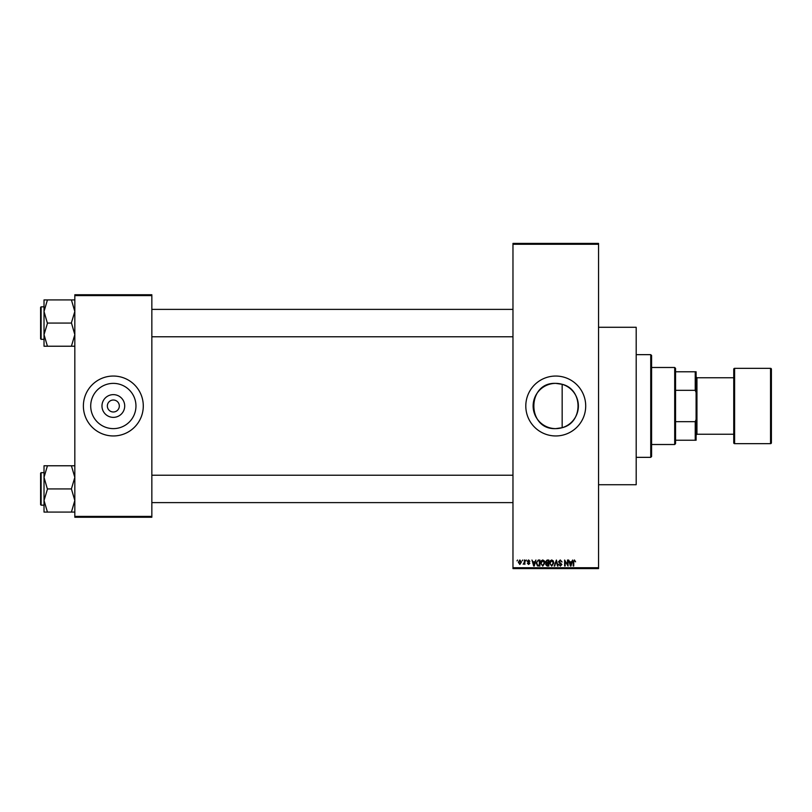 <?xml version="1.0" encoding="UTF-8"?>
<svg xmlns="http://www.w3.org/2000/svg" width="812" height="812" viewBox="0 0 812 812"><rect width="100%" height="100%" fill="white"/><g stroke="black" fill="none" stroke-linecap="round" stroke-linejoin="round"><path stroke-width="1.22" d="M555.753 383.376A22.624 22.624 0 0 0 533.129 406A22.624 22.624 0 0 0 555.753 428.624L562.158 427.701C583.28 422.849 583.361 389.192 562.158 384.299L555.753 383.376C526.541 381.965 526.582 430.045 555.753 428.624A22.624 22.624 0 0 0 578.377 406A22.624 22.624 0 0 0 555.753 383.376M555.753 376.047A29.953 29.953 0 0 0 525.8 406A29.953 29.953 0 0 0 555.753 435.953A29.953 29.953 0 0 0 585.706 406A29.953 29.953 0 0 0 555.753 376.047M598.545 327.277L636.192 327.277L636.192 484.723L598.545 484.723M113.335 417.368A11.368 11.368 0 0 1 101.977 406A11.368 11.368 0 0 1 113.335 394.632A11.368 11.368 0 0 1 124.703 406A11.368 11.368 0 0 1 113.335 417.368M113.335 400.012A5.989 5.989 0 0 0 107.346 406A5.989 5.989 0 0 0 113.335 411.988A5.989 5.989 0 0 0 119.323 406A5.989 5.989 0 0 0 113.335 400.012M113.335 383.376A22.624 22.624 0 0 0 90.711 406A22.624 22.624 0 0 0 113.335 428.624A22.624 22.624 0 0 0 135.959 406A22.624 22.624 0 0 0 113.335 383.376M113.335 376.047A29.953 29.953 0 0 0 83.382 406A29.953 29.953 0 0 0 113.335 435.953A29.953 29.953 0 0 0 143.288 406A29.953 29.953 0 0 0 113.335 376.047M522.146 560.889L522.695 560.036L522.146 560.889M524.329 562.29L524.329 560.036L524.867 560.036L524.867 564.391L524.329 563.69L523.161 564.238L524.329 562.29M525.882 560.889L526.43 560.036L525.882 560.889M527.282 561.366L528.602 559.955L529.921 561.356L528.561 560.574L527.83 561.254L529.85 563.223L528.622 564.472L527.364 563.223L528.602 563.843L529.302 563.315L527.282 561.366M534.875 561.823L535.92 560.036L534.255 566.025L533.687 566.025L531.951 560.036L532.987 561.823L534.875 561.823M542.761 559.955L544.324 560.899L544.862 562.949L542.761 566.096L540.66 563.02L541.198 560.869L542.761 559.955M551.713 559.955L553.276 560.899L553.804 562.949L551.703 566.096L549.612 563.02L550.15 560.869L551.713 559.955M574.409 559.955L575.596 561.823L574.388 560.656L573.8 561.112L573.729 566.025L573.181 566.025L573.181 561.955L574.409 559.955M512.971 567.73L598.545 567.73L598.545 568.593L512.971 568.593L512.971 243.407L598.545 243.407L598.545 244.27L512.971 244.27M598.545 567.73L598.545 244.27M571.597 561.823L572.633 560.036L570.978 566.025L570.41 566.025L568.664 560.036L569.709 561.823L571.597 561.823M567.497 564.827L567.497 560.036L568.045 560.036L568.045 566.025L565.162 561.224L565.162 566.025L564.624 566.025L564.624 560.036L567.497 564.827M558.554 561.691L560.25 559.955L562.056 561.975L560.199 560.656L559.103 561.681L561.904 564.462L560.351 566.096L558.707 564.31L560.331 565.396L561.183 563.832L559.377 563.122L558.554 561.691M554.17 566.025L556.413 560.036L558.027 566.025L557.468 566.025L556.179 560.737L554.738 566.025L554.17 566.025M545.481 561.792L547.146 560.036L548.831 560.036L548.831 566.025L547.136 566.025L545.644 564.513L546.232 563.264L545.481 561.792M536.224 563.061L538.285 560.036L539.889 560.036L539.889 566.025L537.493 565.913L536.224 563.061M518.33 562.259L519.853 559.955L521.365 562.208L519.853 564.472L518.33 562.259M517.011 560.889L517.559 560.036L517.011 560.889M74.826 294.756L151.844 294.756L151.844 295.609L74.826 295.609L74.826 294.756M151.844 516.391L151.844 517.244L74.826 517.244L74.826 516.391L151.844 516.391L151.844 295.609M74.826 516.391L74.826 295.609M570.907 564.269L571.415 562.523L569.892 562.523L570.653 565.396L570.907 564.269M551.703 565.396L553.266 562.939L551.713 560.656L550.15 563.041L550.384 564.391L551.703 565.396M548.283 565.325L548.283 563.538L546.689 563.589L546.182 564.421L548.283 565.325M548.283 562.838L548.283 560.737L546.567 560.808L546.029 561.782L548.283 562.838M542.751 565.396L544.314 562.939L542.761 560.656L541.208 563.041L541.442 564.391L542.751 565.396M539.341 565.325L539.341 560.737L538.356 560.737L536.986 561.61L536.773 563.071L537.595 565.203L539.341 565.325M534.184 564.269L534.692 562.523L533.179 562.523L533.931 565.396L534.184 564.269M519.863 563.843L520.827 562.208L519.842 560.574L518.878 562.208L519.863 563.843M650.737 457.349L650.737 354.651L651.6 355.514L651.6 456.486L650.737 457.349L636.192 457.349M650.737 354.651L636.192 354.651M562.158 384.299L562.158 427.701M44.021 477.344L44.021 500.496L47.441 489.2L44.021 477.344L47.441 465.773L44.021 465.773L44.021 477.344M41.118 505.176L40.6 504.668L40.6 473.173L41.118 472.665L41.118 505.176L44.021 505.176M74.826 465.773L71.405 465.773L74.826 477.344L71.405 488.925L47.441 488.925M71.405 465.773L47.441 465.773M71.405 488.925L74.826 500.496L71.405 512.078L47.441 512.078L44.021 500.496L44.021 512.078L47.441 512.078M71.405 512.078L74.826 512.078M674.701 367.491L675.554 368.343L675.554 443.656L674.701 444.509L674.701 367.491L651.6 367.491M675.554 371.774L696.097 371.774L696.097 440.226L695.234 440.226L695.234 421.682L696.097 419.499M675.554 421.682L695.234 421.682M696.097 392.5L695.234 390.318L695.234 371.774M675.554 390.318L695.234 390.318M675.554 440.226L695.234 440.226M770.547 443.656A0.853 0.853 0 0 0 771.4 442.794L771.4 369.206A0.853 0.853 0 0 0 770.547 368.343L734.606 368.343L734.606 443.656L770.547 443.656L770.547 368.343M734.606 443.656A0.853 0.853 0 0 1 733.743 442.794L733.743 369.206A0.853 0.853 0 0 1 734.606 368.343M696.097 435.1L696.95 434.237L696.95 377.763L696.097 376.9M696.95 434.237L733.743 434.237M696.95 377.763L733.743 377.763M74.826 299.922L71.405 299.922L74.826 311.503L71.405 322.8L74.826 334.656L71.405 346.227L47.441 346.227L44.021 334.656L47.441 323.359L44.021 311.503L47.441 299.922L44.021 299.922L44.021 346.227L47.441 346.227M40.6 338.827L40.6 307.332L41.118 306.824L41.118 339.335L40.6 338.827M71.405 299.922L47.441 299.922M71.405 323.075L47.441 323.075M71.405 346.227L74.826 346.227M41.118 472.665L44.021 472.665M512.971 502.618L151.844 502.618M512.971 475.233L151.844 475.233M151.844 309.382L512.971 309.382M151.844 336.767L512.971 336.767M674.701 444.509L651.6 444.509M41.118 339.335L44.021 339.335M41.118 306.824L44.021 306.824"/></g></svg>
